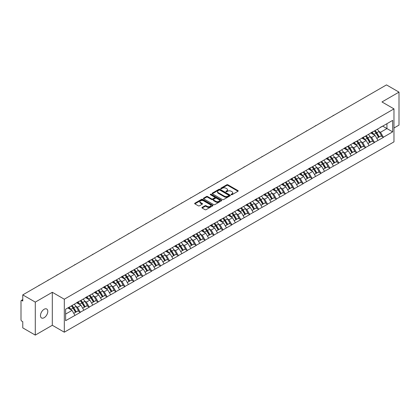 <?xml version="1.0" encoding="UTF-8"?>
<svg xmlns="http://www.w3.org/2000/svg" width="420" height="420" viewBox="0 0 420 420"><rect width="100%" height="100%" fill="white"/><g stroke="black" fill="none" stroke-linecap="round" stroke-linejoin="round"><path stroke-width="0.63" d="M231.242 194.702A0.557 0.32 0 0 0 232.029 194.702L237.988 191.263A0.793 0.457 0 0 0 238.219 190.937A0.793 0.457 0 0 0 237.988 190.617L227.892 184.79A0.793 0.457 0 0 0 226.769 184.79L220.81 188.228A0.557 0.32 0 0 0 221.597 188.68L222.369 188.239A2.536 1.465 0 0 1 225.955 188.239L226.795 188.722A2.536 1.465 0 0 1 227.54 189.756A2.536 1.465 0 0 1 226.795 190.796L226.028 191.242A0.557 0.32 0 0 0 226.81 191.693L227.582 191.247A2.536 1.465 0 0 1 231.173 191.247L232.013 191.735A2.536 1.465 0 0 1 232.754 192.77A2.536 1.465 0 0 1 232.013 193.804L231.242 194.25A0.557 0.32 0 0 0 231.242 194.702L231.242 194.25M44.137 309.272A5.171 2.987 -60 0 1 46.725 309.015A5.171 2.987 -60 0 1 47.518 313.157A5.171 2.987 -60 0 1 44.137 317.714A5.171 2.987 -60 0 1 41.554 317.971A5.171 2.987 -60 0 1 40.761 313.829A5.171 2.987 -60 0 1 44.137 309.272M202.151 207.386A0.793 0.457 0 0 0 201.915 207.711A0.793 0.457 0 0 0 202.151 208.037L204.981 209.669A0.793 0.457 0 0 0 206.105 209.669L212.72 205.853A0.793 0.457 0 0 0 212.951 205.527A0.793 0.457 0 0 0 212.72 205.202L202.624 199.374A0.793 0.457 0 0 0 201.506 199.374L194.885 203.196A0.793 0.457 0 0 0 194.654 203.516A0.793 0.457 0 0 0 194.885 203.842L198.308 205.816A0.793 0.457 0 0 0 199.432 205.816L202.262 204.183A0.793 0.457 0 0 0 202.493 203.858A0.793 0.457 0 0 0 202.262 203.537L200.566 202.555A2.121 1.223 0 0 1 199.946 201.689A2.121 1.223 0 0 1 201.254 200.555A2.121 1.223 0 0 1 203.564 200.823L210.21 204.661A2.121 1.223 0 0 1 210.835 205.527A2.121 1.223 0 0 1 209.522 206.656A2.121 1.223 0 0 1 207.212 206.393L206.105 205.753A0.793 0.457 0 0 0 204.981 205.753L202.151 207.386L202.151 208.037L204.981 206.414L204.981 205.753M52.311 292.283L35.285 302.111L22.769 294.887L386.489 84.898L399 92.122L381.974 101.955L393.971 108.88L64.307 299.213L52.311 292.283L52.311 325.269L64.307 332.199L64.307 299.213M222.422 199.6A0.793 0.457 0 0 0 223.545 199.6L230.16 195.778A0.793 0.457 0 0 0 230.396 195.458A0.793 0.457 0 0 0 230.16 195.132L220.07 189.304A0.793 0.457 0 0 0 218.946 189.304L212.326 193.127A0.793 0.457 0 0 0 212.095 193.447A0.793 0.457 0 0 0 212.326 193.772L222.422 199.6M210.614 194.822A0.557 0.32 0 0 1 211.176 194.901L211.176 194.245L221.44 200.167A0.793 0.457 0 0 1 221.676 200.492A0.793 0.457 0 0 1 221.44 200.818L214.825 204.635A0.793 0.457 0 0 1 213.701 204.635L203.606 198.807L203.606 198.161A0.793 0.457 0 0 0 203.375 198.482A0.793 0.457 0 0 0 203.606 198.807M203.606 198.161L206.441 196.523A0.793 0.457 0 0 1 207.559 196.523L211.654 198.891A0.793 0.457 0 0 0 212.777 198.891L214.657 197.804A0.793 0.457 0 0 0 214.888 197.479A0.793 0.457 0 0 0 214.657 197.159L210.394 194.696A0.557 0.32 0 0 1 211.176 194.245M64.307 332.199L393.971 141.866L393.971 108.88M71.316 305.918A5.413 3.124 -120 0 1 73.169 308.086L75.695 312.249L77.894 310.979L80.336 312.391L77.48 307.246L75.894 306.327M80.336 312.391L65.62 320.686L65.62 309.204L392.658 120.393L392.658 131.875L383.376 137.235L380.515 132.284L378.935 131.371M374.356 130.961A5.413 3.124 -120 0 1 376.21 133.124L378.735 137.293L380.935 136.022L383.376 137.235M383.376 137.429L374.462 142.38L371.606 137.429L370.02 136.516M365.442 136.106A5.413 3.124 -120 0 1 367.295 138.269L369.82 142.438L372.02 141.167L374.462 142.38M374.462 142.574L365.547 147.525L362.691 142.574L361.111 141.661M356.533 141.251A5.413 3.124 -120 0 1 358.386 143.419L360.906 147.583L363.106 146.312L365.547 147.525M365.547 147.725L356.632 152.67L353.776 147.725L352.196 146.811M347.618 146.396A5.413 3.124 -120 0 1 349.471 148.565L351.997 152.728L354.197 151.457L356.632 152.67M356.632 152.87L347.723 157.815L344.867 152.87L343.282 151.956M338.704 151.541A5.413 3.124 -120 0 1 340.557 153.709L343.082 157.873L345.282 156.608L347.723 157.815M347.723 158.015L338.809 162.96L335.953 158.015L334.367 157.101M329.794 156.686A5.413 3.124 -120 0 1 331.648 158.855L334.168 163.023L336.368 161.753L338.809 162.96M338.809 163.159L329.894 168.11L327.038 163.159L325.458 162.246M320.88 161.837A5.413 3.124 -120 0 1 322.733 164L325.258 168.168L327.458 166.898L329.894 168.11M329.894 168.304L320.985 173.255L318.129 168.304L316.544 167.391M311.966 166.982A5.413 3.124 -120 0 1 313.819 169.145L316.344 173.313L318.544 172.042L320.985 173.255M320.985 173.45L312.07 178.4L309.215 173.45L307.629 172.536M303.056 172.127A5.413 3.124 -120 0 1 304.909 174.295L307.43 178.458L309.629 177.188L312.07 178.4M312.07 178.6L303.156 183.545L300.3 178.6L298.72 177.681M294.142 177.272A5.413 3.124 -120 0 1 295.995 179.44L298.515 183.603L300.715 182.333L303.156 183.545M303.156 183.745L294.247 188.69L291.385 183.745L289.805 182.831M285.227 182.416A5.413 3.124 -120 0 1 287.081 184.585L289.606 188.748L291.806 187.478L294.247 188.69M294.247 188.89L285.332 193.835L282.476 188.89L280.891 187.976M276.313 187.561A5.413 3.124 -120 0 1 278.166 189.73L280.691 193.898L282.891 192.628L285.332 193.835M285.332 194.035L276.418 198.98L273.562 194.035L271.981 193.121M267.404 192.707A5.413 3.124 -120 0 1 269.257 194.875L271.777 199.043L273.977 197.773L276.418 198.98M276.418 199.18L267.503 204.131L264.647 199.18L263.067 198.266M258.489 197.857A5.413 3.124 -120 0 1 260.342 200.02L262.868 204.188L265.067 202.918L267.503 204.131M267.503 204.325L258.594 209.276L255.738 204.325L254.153 203.411M249.575 203.002A5.413 3.124 -120 0 1 251.428 205.17L253.953 209.333L256.153 208.063L258.594 209.276M258.594 209.47L249.679 214.421L246.823 209.47L245.238 208.556M240.665 208.147A5.413 3.124 -120 0 1 242.519 210.315L245.039 214.478L247.238 213.208L249.679 214.421M249.679 214.62L240.765 219.566L237.909 214.62L236.329 213.707M231.751 213.292A5.413 3.124 -120 0 1 233.604 215.46L236.129 219.623L238.324 218.353L240.765 219.566M240.765 219.765L231.856 224.71L229 219.765L227.414 218.852M222.836 218.437A5.413 3.124 -120 0 1 224.69 220.605L227.215 224.768L229.415 223.503L231.856 224.71M231.856 224.91L222.941 229.856L220.085 224.91L218.5 223.997M213.927 223.582A5.413 3.124 -120 0 1 215.78 225.75L218.3 229.918L220.5 228.648L222.941 229.856M222.941 230.055L214.027 235.006L211.171 230.055L209.591 229.142M205.013 228.732A5.413 3.124 -120 0 1 206.866 230.895L209.386 235.064L211.585 233.793L214.027 235.006M214.027 235.2L205.118 240.151L202.256 235.2L200.676 234.287M196.098 233.877A5.413 3.124 -120 0 1 197.951 236.04L200.477 240.209L202.676 238.938L205.118 240.151M205.118 240.345L196.203 245.296L193.347 240.345L191.762 239.431M187.184 239.022A5.413 3.124 -120 0 1 189.037 241.19L191.562 245.353L193.762 244.083L196.203 245.296M196.203 245.495L187.288 250.441L184.433 245.495L182.852 244.582M178.274 244.167A5.413 3.124 -120 0 1 180.128 246.335L182.648 250.499L184.847 249.228L187.288 250.441M187.288 250.64L178.374 255.586L175.518 250.64L173.938 249.727M169.36 249.312A5.413 3.124 -120 0 1 171.213 251.48L173.738 255.644L175.938 254.378L178.374 255.586M178.374 255.785L169.465 260.731L166.609 255.785L165.023 254.872M160.445 254.457A5.413 3.124 -120 0 1 162.298 256.625L164.824 260.794L167.024 259.523L169.465 260.731M169.465 260.93L160.55 265.881L157.694 260.93L156.109 260.017M151.536 259.607A5.413 3.124 -120 0 1 153.389 261.77L155.909 265.939L158.109 264.668L160.55 265.881M160.55 266.075L151.636 271.026L148.78 266.075L147.2 265.162M142.622 264.752A5.413 3.124 -120 0 1 144.475 266.915L146.995 271.084L149.195 269.813L151.636 271.026M151.636 271.22L142.727 276.171L139.865 271.22L138.285 270.307M133.707 269.897A5.413 3.124 -120 0 1 135.56 272.066L138.085 276.229L140.285 274.958L142.727 276.171M142.727 276.37L133.812 281.316L130.956 276.37L129.37 275.457M124.793 275.042A5.413 3.124 -120 0 1 126.646 277.211L129.171 281.374L131.371 280.103L133.812 281.316M133.812 281.516L124.898 286.461L122.042 281.516L120.461 280.602M115.883 280.187A5.413 3.124 -120 0 1 117.737 282.356L120.257 286.519L122.456 285.254L124.898 286.461M124.898 286.661L115.988 291.606L113.127 286.661L111.547 285.747M106.969 285.332A5.413 3.124 -120 0 1 108.822 287.5L111.347 291.669L113.547 290.399L115.988 291.606M115.988 291.806L107.074 296.756L104.218 291.806L102.632 290.892M98.054 290.483A5.413 3.124 -120 0 1 99.908 292.645L102.433 296.814L104.633 295.544L107.074 296.756M107.074 296.951L98.159 301.901L95.303 296.951L93.723 296.037M89.145 295.627A5.413 3.124 -120 0 1 90.998 297.791L93.518 301.959L95.718 300.689L98.159 301.901M98.159 302.096L89.245 307.046L86.389 302.096L84.808 301.182M80.231 300.772A5.413 3.124 -120 0 1 82.084 302.941L84.609 307.104L86.809 305.834L89.245 307.046M89.245 307.246L80.336 312.191M77.306 302.264L80.336 300.709M77.48 307.246L80.96 305.23L76.561 302.689M83.822 310.181L80.96 305.23M86.221 297.119L89.245 295.565M86.389 302.096L89.875 300.085L85.475 297.544M92.731 305.036L89.875 300.085M95.13 291.968L98.159 290.419M95.303 296.951L98.789 294.94L94.39 292.399M101.645 299.885L98.789 294.94M104.045 286.823L107.074 285.274M104.218 291.806L107.704 289.795L103.304 287.254M110.56 294.74L107.704 289.795M112.959 281.678L115.988 280.13M113.127 286.661L116.613 284.65L112.214 282.109M119.469 289.595L116.613 284.65M121.868 276.533L124.898 274.985M122.042 281.516L125.528 279.5L121.128 276.964M128.383 284.45L125.528 279.5M130.783 271.388L133.812 269.834M130.956 276.37L134.442 274.355L130.042 271.814M137.298 279.305L134.442 274.355M139.697 266.243L142.727 264.689M139.865 271.22L143.351 269.209L138.952 266.668M146.207 274.16L143.351 269.209M148.612 261.093L151.636 259.544M148.78 266.075L152.266 264.065L147.866 261.524M155.122 269.01L152.266 264.065M157.521 255.948L160.55 254.399M157.694 260.93L161.18 258.92L156.781 256.378M164.036 263.865L161.18 258.92M166.435 250.803L169.465 249.254M166.609 255.785L170.09 253.775L165.69 251.234M172.951 258.72L170.09 253.775M175.35 245.658L178.374 244.109M175.518 250.64L179.004 248.624L174.605 246.089M181.86 253.575L179.004 248.624M184.259 240.513L187.288 238.964M184.433 245.495L187.918 243.479L183.519 240.944M190.775 248.43L187.918 243.479M193.174 235.368L196.203 233.814M193.347 240.345L196.833 238.334L192.434 235.793M199.689 243.285L196.833 238.334M202.088 230.223L205.118 228.669M202.256 235.2L205.742 233.189L201.343 230.648M208.598 238.135L205.742 233.189M210.998 225.073L214.027 223.524M211.171 230.055L214.657 228.044L210.257 225.503M217.513 232.99L214.657 228.044M219.912 219.928L222.941 218.379M220.085 224.91L223.571 222.899L219.172 220.358M226.427 227.845L223.571 222.899M228.827 214.783L231.856 213.234M229 219.765L232.481 217.754L228.081 215.213M235.337 222.7L232.481 217.754M237.741 209.638L240.765 208.089M237.909 214.62L241.395 212.604L236.996 210.068M244.251 217.555L241.395 212.604M246.65 204.493L249.679 202.939M246.823 209.47L250.309 207.459L245.91 204.918M253.166 212.41L250.309 207.459M255.565 199.348L258.594 197.794M255.738 204.325L259.219 202.314L254.819 199.773M262.08 207.265L259.219 202.314M264.479 194.197L267.503 192.649M264.647 199.18L268.133 197.169L263.734 194.628M270.989 202.115L268.133 197.169M273.389 189.053L276.418 187.504M273.562 194.035L277.048 192.024L272.648 189.483M279.904 196.97L277.048 192.024M282.303 183.908L285.332 182.359M282.476 188.89L285.962 186.879L281.563 184.338M288.818 191.825L285.962 186.879M291.218 178.763L294.247 177.214M291.385 183.745L294.871 181.729L290.472 179.193M297.728 186.679L294.871 181.729M300.127 173.618L303.156 172.064M300.3 178.6L303.786 176.584L299.387 174.043M306.642 181.534L303.786 176.584M309.041 168.472L312.07 166.918M309.215 173.45L312.701 171.439L308.301 168.898M315.556 176.39L312.701 171.439M317.956 163.322L320.985 161.774M318.129 168.304L321.61 166.294L317.21 163.753M324.471 171.239L321.61 166.294M326.87 158.177L329.894 156.629M327.038 163.159L330.524 161.149L326.125 158.608M333.38 166.094L330.524 161.149M335.78 153.032L338.809 151.484M335.953 158.015L339.439 156.004L335.039 153.463M342.295 160.949L339.439 156.004M344.694 147.887L347.723 146.339M344.867 152.87L348.348 150.853L343.949 148.318M351.209 155.804L348.348 150.853M353.608 142.742L356.632 141.188M353.776 147.725L357.262 145.709L352.863 143.167M360.119 150.659L357.262 145.709M362.518 137.597L365.547 136.043M362.691 142.574L366.177 140.564L361.778 138.023M369.033 145.514L366.177 140.564M371.432 132.447L374.462 130.898M371.606 137.429L375.092 135.418L370.692 132.877M377.947 140.364L375.092 135.418M380.347 127.302L383.376 125.753M380.515 132.284L386.946 128.573L386.946 123.69L392.658 120.393M382.715 126.131L392.658 131.875M393.971 128.011L399 125.113L399 92.122M35.285 302.111L35.285 335.102L22.769 327.878L22.769 321.709L21.856 321.179A1.213 0.698 -120 0 1 21 319.694L21 301.024A1.213 0.698 -120 0 1 21.252 300.468A1.213 0.698 -120 0 1 21.856 300.531L22.769 301.056L22.769 294.887M35.285 335.102L52.311 325.269M65.62 314.087L72.051 310.375L67.82 307.933M74.907 315.326L72.051 310.375M376.084 133.224L376.367 133.387M367.175 138.369L367.453 138.532M358.26 143.514L358.544 143.677M349.346 148.659L349.629 148.822M340.431 153.804L340.715 153.967M331.522 158.954L331.805 159.117M322.607 164.099L322.891 164.262M313.693 169.244L313.976 169.407M304.784 174.389L305.067 174.552M295.869 179.534L296.153 179.697M286.955 184.679L287.238 184.842M278.045 189.824L278.324 189.992M269.131 194.975L269.414 195.137M260.216 200.12L260.5 200.282M251.302 205.265L251.585 205.427M242.393 210.41L242.676 210.572M233.478 215.554L233.762 215.717M224.564 220.7L224.847 220.868M215.654 225.85L215.938 226.013M206.74 230.995L207.023 231.158M197.825 236.14L198.109 236.303M188.916 241.285L189.194 241.447M180.002 246.43L180.285 246.593M171.087 251.575L171.371 251.743M162.172 256.725L162.456 256.888M153.263 261.87L153.547 262.033M144.349 267.015L144.632 267.178M135.434 272.16L135.718 272.323M126.525 277.305L126.808 277.468M117.611 282.45L117.894 282.613M108.696 287.6L108.98 287.763M99.787 292.745L100.065 292.908M90.872 297.89L91.156 298.053M81.958 303.035L82.241 303.198M73.043 308.18L73.327 308.343M231.462 194.78L232.013 194.465A2.536 1.465 0 0 0 232.754 193.431L232.754 192.77M227.54 189.756L227.54 190.417A2.536 1.465 0 0 1 226.795 191.452L226.249 191.772M237.988 190.617L237.988 191.263L227.892 185.446A0.793 0.457 0 0 0 226.769 185.446L221.03 188.759M230.15 195.788L220.07 189.966A0.793 0.457 0 0 0 218.946 189.966L212.336 193.778L212.326 193.127M228.758 195.683A0.557 0.32 0 0 0 228.758 195.232L219.902 190.113A0.557 0.32 0 0 0 219.114 190.113L218.3 190.585A2.536 1.465 0 0 0 217.56 191.62A2.536 1.465 0 0 0 218.3 192.654L224.359 196.151A2.536 1.465 0 0 0 227.945 196.151L228.758 195.683L228.758 196.345A0.557 0.32 0 0 0 228.921 196.114L228.921 195.458M217.56 191.62L217.56 192.281A2.536 1.465 0 0 0 218.3 193.316L218.3 192.654M228.758 196.345L227.945 196.812A2.536 1.465 0 0 1 224.359 196.812L218.3 193.316M203.616 198.812L206.441 197.185L206.441 196.523M214.888 197.479L214.888 198.14A0.793 0.457 0 0 1 214.657 198.466L212.777 199.547A0.793 0.457 0 0 1 211.654 199.547L207.559 197.185A0.793 0.457 0 0 0 206.441 197.185M211.176 194.901L221.429 200.823M215.901 201.343A2.121 1.223 0 0 0 218.216 201.605A2.121 1.223 0 0 0 219.524 200.477A2.121 1.223 0 0 0 218.904 199.61L216.562 198.256A0.793 0.457 0 0 0 215.439 198.256L213.559 199.343A0.793 0.457 0 0 0 213.328 199.668A0.793 0.457 0 0 0 213.559 199.988L215.901 201.343L215.901 201.999A2.121 1.223 0 0 0 218.216 202.267A2.121 1.223 0 0 0 219.524 201.133L219.524 200.477M213.328 199.668L213.328 200.324A0.793 0.457 0 0 0 213.559 200.65L213.559 199.988M215.901 201.999L213.559 200.65M210.835 205.527L210.835 206.189A2.121 1.223 0 0 1 209.522 207.317A2.121 1.223 0 0 1 207.212 207.049L206.105 206.414A0.793 0.457 0 0 0 204.981 206.414M199.946 201.689L199.946 202.351A2.121 1.223 0 0 0 200.566 203.217L200.566 202.555M202.251 204.188L200.566 203.217M212.709 205.858L202.624 200.035A0.793 0.457 0 0 0 201.506 200.035L194.896 203.847M342.888 110.072A1.859 1.071 0 0 0 341.696 110.759M377.26 129.286A6.625 3.827 60 0 1 378.992 131.47L376.793 132.736A6.625 3.827 -120 0 0 375.06 130.557M376.793 132.736L379.318 136.904L381.518 135.634L378.992 131.47M378.735 137.293L379.318 136.904M380.935 136.022L381.518 135.634M371.269 132.542A5.413 3.124 60 0 1 372.76 134.075M372.115 132.253A6.625 3.827 60 0 1 373.853 134.437L374.099 134.846M376.814 138.401L378.572 137.335L376.052 133.166A6.625 3.827 -120 0 0 374.315 130.982M378.572 137.335L376.787 138.364M333.979 115.217A1.859 1.071 0 0 0 332.787 115.904M368.345 134.431A6.625 3.827 60 0 1 370.083 136.616L367.883 137.886A6.625 3.827 -120 0 0 366.145 135.702M367.883 137.886L370.403 142.049L372.603 140.779L370.083 136.616M369.82 142.438L370.403 142.049M372.02 141.167L372.603 140.779M362.355 137.692A5.413 3.124 60 0 1 363.851 139.22M363.2 137.398A6.625 3.827 60 0 1 364.938 139.582L365.19 139.991M367.899 143.546L369.663 142.48L367.138 138.311A6.625 3.827 -120 0 0 365.4 136.127M369.663 142.48L367.878 143.509M325.064 120.362A1.859 1.071 0 0 0 323.873 121.049M359.431 139.577A6.625 3.827 60 0 1 361.169 141.761L358.969 143.031A6.625 3.827 -120 0 0 357.231 140.847M358.969 143.031L361.494 147.194L363.689 145.924L361.169 141.761M360.906 147.583L361.494 147.194M363.106 146.312L363.689 145.924M353.446 142.837A5.413 3.124 60 0 1 354.937 144.365M354.291 142.543A6.625 3.827 60 0 1 356.024 144.727L356.276 145.142M358.985 148.691L360.749 147.625L358.223 143.456A6.625 3.827 -120 0 0 356.491 141.278M360.749 147.625L358.964 148.654M316.15 125.507A1.859 1.071 0 0 0 314.958 126.194M350.516 144.722A6.625 3.827 60 0 1 352.254 146.905L350.054 148.176A6.625 3.827 -120 0 0 348.317 145.992M350.054 148.176L352.58 152.339L354.779 151.069L352.254 146.905M351.997 152.728L352.58 152.339M354.197 151.457L354.779 151.069M344.531 147.982A5.413 3.124 60 0 1 346.022 149.515M345.377 147.693A6.625 3.827 60 0 1 347.114 149.872L347.361 150.286M350.075 153.841L351.834 152.77L349.314 148.607A6.625 3.827 -120 0 0 347.576 146.422M351.834 152.77L350.049 153.799M307.235 130.657A1.859 1.071 0 0 0 306.049 131.339M341.607 149.867A6.625 3.827 60 0 1 343.34 152.05L341.145 153.321A6.625 3.827 -120 0 0 339.407 151.137M341.145 153.321L343.665 157.49L345.865 156.219L343.34 152.05M343.082 157.873L343.665 157.49M345.282 156.608L345.865 156.219M335.617 153.127A5.413 3.124 60 0 1 337.113 154.66M336.462 152.838A6.625 3.827 60 0 1 338.2 155.022L338.447 155.431M341.161 158.986L342.925 157.915L340.399 153.752A6.625 3.827 -120 0 0 338.662 151.567M342.925 157.915L341.14 158.949M298.326 135.802A1.859 1.071 0 0 0 297.134 136.49M332.693 155.012A6.625 3.827 60 0 1 334.43 157.196L332.231 158.466A6.625 3.827 -120 0 0 330.493 156.282M332.231 158.466L334.75 162.635L336.95 161.364L334.43 157.196M334.168 163.023L334.75 162.635M336.368 161.753L336.95 161.364M326.707 158.272A5.413 3.124 60 0 1 328.199 159.805M327.553 157.983A6.625 3.827 60 0 1 329.285 160.167L329.537 160.577M332.246 164.131L334.01 163.06L331.485 158.897A6.625 3.827 -120 0 0 329.752 156.713M334.01 163.06L332.225 164.094M289.411 140.947A1.859 1.071 0 0 0 288.22 141.635M323.778 160.162A6.625 3.827 60 0 1 325.516 162.341L323.316 163.611A6.625 3.827 -120 0 0 321.578 161.427M323.316 163.611L325.841 167.779L328.041 166.509L325.516 162.341M325.258 168.168L325.841 167.779M327.458 166.898L328.041 166.509M317.793 163.417A5.413 3.124 60 0 1 319.284 164.95M318.638 163.128A6.625 3.827 60 0 1 320.376 165.312L320.623 165.722M323.332 169.276L325.096 168.21L322.576 164.041A6.625 3.827 -120 0 0 320.838 161.858M325.096 168.21L323.311 169.239M280.497 146.092A1.859 1.071 0 0 0 279.31 146.779M314.869 165.307A6.625 3.827 60 0 1 316.601 167.491L314.401 168.761A6.625 3.827 -120 0 0 312.669 166.577M314.401 168.761L316.927 172.924L319.127 171.654L316.601 167.491M316.344 173.313L316.927 172.924M318.544 172.042L319.127 171.654M308.879 168.567A5.413 3.124 60 0 1 310.375 170.095M309.724 168.273A6.625 3.827 60 0 1 311.462 170.457L311.708 170.867M314.423 174.421L316.187 173.355L313.661 169.186A6.625 3.827 -120 0 0 311.923 167.003M316.187 173.355L314.401 174.384M271.588 151.237A1.859 1.071 0 0 0 270.396 151.924M305.954 170.452A6.625 3.827 60 0 1 307.692 172.636L305.492 173.906A6.625 3.827 -120 0 0 303.755 171.722M305.492 173.906L308.012 178.07L310.212 176.799L307.692 172.636M307.43 178.458L308.012 178.07M309.629 177.188L310.212 176.799M299.964 173.712A5.413 3.124 60 0 1 301.46 175.24M300.815 173.418A6.625 3.827 60 0 1 302.547 175.602L302.799 176.017M305.508 179.566L307.272 178.5L304.747 174.332A6.625 3.827 -120 0 0 303.009 172.148M307.272 178.5L305.487 179.529M262.673 156.382A1.859 1.071 0 0 0 261.482 157.07M297.04 175.597A6.625 3.827 60 0 1 298.778 177.781L296.578 179.051A6.625 3.827 -120 0 0 294.84 176.867M296.578 179.051L299.103 183.215L301.303 181.944L298.778 177.781M298.515 183.603L299.103 183.215M300.715 182.333L301.303 181.944M291.055 178.857A5.413 3.124 60 0 1 292.546 180.39M291.9 178.568A6.625 3.827 60 0 1 293.638 180.747L293.885 181.162M296.594 184.716L298.358 183.645L295.838 179.482A6.625 3.827 -120 0 0 294.1 177.298M298.358 183.645L296.572 184.674M253.759 161.527A1.859 1.071 0 0 0 252.567 162.215M288.131 180.742A6.625 3.827 60 0 1 289.863 182.926L287.663 184.196A6.625 3.827 -120 0 0 285.931 182.012M287.663 184.196L290.189 188.365L292.388 187.094L289.863 182.926M289.606 188.748L290.189 188.365M291.806 187.478L292.388 187.094M282.14 184.002A5.413 3.124 60 0 1 283.631 185.535M282.986 183.713A6.625 3.827 60 0 1 284.723 185.897L284.97 186.307M287.684 189.861L289.443 188.79L286.923 184.627A6.625 3.827 -120 0 0 285.185 182.443M289.443 188.79L287.658 189.819M244.85 166.677A1.859 1.071 0 0 0 243.658 167.365M279.216 185.887A6.625 3.827 60 0 1 280.954 188.071L278.754 189.341A6.625 3.827 -120 0 0 277.016 187.157M278.754 189.341L281.274 193.51L283.474 192.239L280.954 188.071M280.691 193.898L281.274 193.51M282.891 192.628L283.474 192.239M273.226 189.147A5.413 3.124 60 0 1 274.722 190.68M274.071 188.858A6.625 3.827 60 0 1 275.809 191.042L276.061 191.452M278.77 195.006L280.534 193.935L278.008 189.772A6.625 3.827 -120 0 0 276.271 187.588M280.534 193.935L278.749 194.969M235.935 171.822A1.859 1.071 0 0 0 234.743 172.51M270.302 191.037A6.625 3.827 60 0 1 272.039 193.216L269.84 194.486A6.625 3.827 -120 0 0 268.102 192.302M269.84 194.486L272.36 198.655L274.559 197.384L272.039 193.216M271.777 199.043L272.36 198.655M273.977 197.773L274.559 197.384M264.317 194.292A5.413 3.124 60 0 1 265.808 195.825M265.162 194.003A6.625 3.827 60 0 1 266.894 196.187L267.146 196.597M269.855 200.151L271.619 199.085L269.094 194.917A6.625 3.827 -120 0 0 267.361 192.733M271.619 199.085L269.834 200.114M227.021 176.967A1.859 1.071 0 0 0 225.829 177.655M261.387 196.182A6.625 3.827 60 0 1 263.125 198.366L260.925 199.631A6.625 3.827 -120 0 0 259.187 197.453M260.925 199.631L263.45 203.8L265.65 202.529L263.125 198.366M262.868 204.188L263.45 203.8M265.067 202.918L265.65 202.529M255.402 199.437A5.413 3.124 60 0 1 256.893 200.97M256.247 199.148A6.625 3.827 60 0 1 257.985 201.332L258.232 201.742M260.941 205.296L262.705 204.23L260.185 200.062A6.625 3.827 -120 0 0 258.447 197.878M262.705 204.23L260.92 205.259M218.106 182.112A1.859 1.071 0 0 0 216.919 182.8M252.478 201.327A6.625 3.827 60 0 1 254.21 203.511L252.011 204.782A6.625 3.827 -120 0 0 250.278 202.597M252.011 204.782L254.536 208.945L256.736 207.674L254.21 203.511M253.953 209.333L254.536 208.945M256.153 208.063L256.736 207.674M246.488 204.587A5.413 3.124 60 0 1 247.984 206.115M247.333 204.293A6.625 3.827 60 0 1 249.071 206.477L249.317 206.887M252.032 210.441L253.796 209.375L251.27 205.207A6.625 3.827 -120 0 0 249.533 203.023M253.796 209.375L252.011 210.404M209.197 187.257A1.859 1.071 0 0 0 208.005 187.945M243.563 206.472A6.625 3.827 60 0 1 245.301 208.656L243.101 209.927A6.625 3.827 -120 0 0 241.364 207.743M243.101 209.927L245.621 214.09L247.821 212.819L245.301 208.656M245.039 214.478L245.621 214.09M247.238 213.208L247.821 212.819M237.578 209.732A5.413 3.124 60 0 1 239.069 211.265M238.423 209.438A6.625 3.827 60 0 1 240.156 211.622L240.408 212.037M243.117 215.591L244.881 214.52L242.356 210.352A6.625 3.827 -120 0 0 240.623 208.173M244.881 214.52L243.096 215.549M200.282 192.402A1.859 1.071 0 0 0 199.091 193.09M234.649 211.617A6.625 3.827 60 0 1 236.387 213.801L234.187 215.072A6.625 3.827 -120 0 0 232.449 212.888M234.187 215.072L236.712 219.235L238.912 217.97L236.387 213.801M236.129 219.623L236.712 219.235M238.324 218.353L238.912 217.97M228.664 214.877A5.413 3.124 60 0 1 230.155 216.41M229.509 214.589A6.625 3.827 60 0 1 231.247 216.773L231.494 217.182M234.203 220.736L235.966 219.665L233.447 215.502A6.625 3.827 -120 0 0 231.709 213.318M235.966 219.665L234.181 220.694M191.368 197.552A1.859 1.071 0 0 0 190.181 198.24M225.74 216.762A6.625 3.827 60 0 1 227.472 218.946L225.272 220.216A6.625 3.827 -120 0 0 223.54 218.033M225.272 220.216L227.797 224.385L229.997 223.115L227.472 218.946M227.215 224.768L227.797 224.385M229.415 223.503L229.997 223.115M219.749 220.022A5.413 3.124 60 0 1 221.246 221.555M220.595 219.734A6.625 3.827 60 0 1 222.332 221.917L222.579 222.327M225.293 225.881L227.052 224.81L224.532 220.647A6.625 3.827 -120 0 0 222.794 218.463M227.052 224.81L225.267 225.845M182.459 202.697A1.859 1.071 0 0 0 181.267 203.385M216.825 221.907A6.625 3.827 60 0 1 218.563 224.091L216.363 225.362A6.625 3.827 -120 0 0 214.625 223.178M216.363 225.362L218.883 229.53L221.083 228.26L218.563 224.091M218.3 229.918L218.883 229.53M220.5 228.648L221.083 228.26M210.835 225.167A5.413 3.124 60 0 1 212.331 226.7M211.68 224.879A6.625 3.827 60 0 1 213.418 227.062L213.67 227.472M216.379 231.026L218.143 229.955L215.618 225.792A6.625 3.827 -120 0 0 213.88 223.608M218.143 229.955L216.358 230.99M173.544 207.842A1.859 1.071 0 0 0 172.352 208.53M207.911 227.057A6.625 3.827 60 0 1 209.648 229.241L207.448 230.507A6.625 3.827 -120 0 0 205.711 228.328M207.448 230.507L209.974 234.675L212.173 233.405L209.648 229.241M209.386 235.064L209.974 234.675M211.585 233.793L212.173 233.405M201.925 230.312A5.413 3.124 60 0 1 203.416 231.845M202.771 230.024A6.625 3.827 60 0 1 204.509 232.208L204.755 232.617M207.464 236.171L209.228 235.106L206.708 230.937A6.625 3.827 -120 0 0 204.971 228.753M209.228 235.106L207.443 236.135M164.63 212.987A1.859 1.071 0 0 0 163.438 213.675M199.001 232.202A6.625 3.827 60 0 1 200.734 234.386L198.534 235.657A6.625 3.827 -120 0 0 196.802 233.473M198.534 235.657L201.059 239.82L203.259 238.549L200.734 234.386M200.477 240.209L201.059 239.82M202.676 238.938L203.259 238.549M193.011 235.463A5.413 3.124 60 0 1 194.502 236.99M193.856 235.168A6.625 3.827 60 0 1 195.594 237.353L195.841 237.762M198.555 241.316L200.314 240.251L197.794 236.082A6.625 3.827 -120 0 0 196.056 233.898M200.314 240.251L198.529 241.28M155.72 218.132A1.859 1.071 0 0 0 154.528 218.82M190.087 237.347A6.625 3.827 60 0 1 191.825 239.531L189.625 240.802A6.625 3.827 -120 0 0 187.887 238.618M189.625 240.802L192.145 244.965L194.345 243.695L191.825 239.531M191.562 245.353L192.145 244.965M193.762 244.083L194.345 243.695M184.097 240.608A5.413 3.124 60 0 1 185.593 242.135M184.942 240.314A6.625 3.827 60 0 1 186.679 242.498L186.931 242.912M189.641 246.466L191.405 245.396L188.879 241.227A6.625 3.827 -120 0 0 187.142 239.048M191.405 245.396L189.62 246.424M146.806 223.277A1.859 1.071 0 0 0 145.614 223.965M181.172 242.492A6.625 3.827 60 0 1 182.91 244.676L180.71 245.947A6.625 3.827 -120 0 0 178.972 243.763M180.71 245.947L183.23 250.11L185.43 248.845L182.91 244.676M182.648 250.499L183.23 250.11M184.847 249.228L185.43 248.845M175.187 245.753A5.413 3.124 60 0 1 176.678 247.286M176.033 245.464A6.625 3.827 60 0 1 177.765 247.648L178.017 248.057M180.726 251.612L182.49 250.541L179.965 246.377A6.625 3.827 -120 0 0 178.232 244.193M182.49 250.541L180.705 251.57M137.891 228.428A1.859 1.071 0 0 0 136.7 229.115M172.258 247.637A6.625 3.827 60 0 1 173.996 249.821L171.796 251.092A6.625 3.827 -120 0 0 170.058 248.908M171.796 251.092L174.321 255.26L176.521 253.99L173.996 249.821M173.738 255.644L174.321 255.26M175.938 254.378L176.521 253.99M166.273 250.898A5.413 3.124 60 0 1 167.764 252.43M167.118 250.609A6.625 3.827 60 0 1 168.856 252.793L169.103 253.202M171.811 256.757L173.576 255.685L171.055 251.522A6.625 3.827 -120 0 0 169.318 249.338M173.576 255.685L171.791 256.72M128.977 233.572A1.859 1.071 0 0 0 127.79 234.26M163.349 252.782A6.625 3.827 60 0 1 165.081 254.966L162.881 256.237A6.625 3.827 -120 0 0 161.149 254.053M162.881 256.237L165.406 260.405L167.606 259.135L165.081 254.966M164.824 260.794L165.406 260.405M167.024 259.523L167.606 259.135M157.358 256.043A5.413 3.124 60 0 1 158.855 257.576M158.203 255.754A6.625 3.827 60 0 1 159.941 257.938L160.188 258.347M162.902 261.901L164.666 260.831L162.141 256.667A6.625 3.827 -120 0 0 160.403 254.483M164.666 260.831L162.881 261.865M120.067 238.718A1.859 1.071 0 0 0 118.876 239.405M154.434 257.933A6.625 3.827 60 0 1 156.172 260.116L153.972 261.382A6.625 3.827 -120 0 0 152.234 259.203M153.972 261.382L156.492 265.55L158.692 264.28L156.172 260.116M155.909 265.939L156.492 265.55M158.109 264.668L158.692 264.28M148.444 261.188A5.413 3.124 60 0 1 149.94 262.721M149.294 260.899A6.625 3.827 60 0 1 151.027 263.083L151.279 263.492M153.988 267.047L155.752 265.981L153.227 261.812A6.625 3.827 -120 0 0 151.494 259.628M155.752 265.981L153.967 267.01M111.153 243.863A1.859 1.071 0 0 0 109.961 244.55M145.52 263.078A6.625 3.827 60 0 1 147.257 265.262L145.058 266.532A6.625 3.827 -120 0 0 143.32 264.348M145.058 266.532L147.583 270.695L149.782 269.425L147.257 265.262M146.995 271.084L147.583 270.695M149.195 269.813L149.782 269.425M139.534 266.338A5.413 3.124 60 0 1 141.026 267.865M140.38 266.044A6.625 3.827 60 0 1 142.118 268.228L142.364 268.637M145.073 272.192L146.837 271.126L144.317 266.957A6.625 3.827 -120 0 0 142.579 264.773M146.837 271.126L145.052 272.155M102.239 249.008A1.859 1.071 0 0 0 101.047 249.695M136.61 268.223A6.625 3.827 60 0 1 138.343 270.406L136.143 271.677A6.625 3.827 -120 0 0 134.41 269.493M136.143 271.677L138.668 275.84L140.868 274.57L138.343 270.406M138.085 276.229L138.668 275.84M140.285 274.958L140.868 274.57M130.62 271.483A5.413 3.124 60 0 1 132.116 273.01M131.465 271.189A6.625 3.827 60 0 1 133.203 273.373L133.45 273.788M136.164 277.337L137.923 276.271L135.403 272.102A6.625 3.827 -120 0 0 133.665 269.923M137.923 276.271L136.138 277.3M93.329 254.153A1.859 1.071 0 0 0 92.138 254.84M127.696 273.368A6.625 3.827 60 0 1 129.434 275.552L127.234 276.822A6.625 3.827 -120 0 0 125.496 274.638M127.234 276.822L129.754 280.985L131.954 279.715L129.434 275.552M129.171 281.374L129.754 280.985M131.371 280.103L131.954 279.715M121.706 276.628A5.413 3.124 60 0 1 123.202 278.161M122.551 276.339A6.625 3.827 60 0 1 124.289 278.518L124.541 278.933M127.249 282.487L129.014 281.416L126.488 277.252A6.625 3.827 -120 0 0 124.751 275.069M129.014 281.416L127.229 282.445M84.415 259.303A1.859 1.071 0 0 0 83.223 259.985M118.781 278.512A6.625 3.827 60 0 1 120.519 280.697L118.319 281.967A6.625 3.827 -120 0 0 116.582 279.783M118.319 281.967L120.845 286.135L123.044 284.865L120.519 280.697M120.257 286.519L120.845 286.135M122.456 285.254L123.044 284.865M112.796 281.773A5.413 3.124 60 0 1 114.287 283.306M113.642 281.484A6.625 3.827 60 0 1 115.374 283.668L115.626 284.078M118.335 287.632L120.099 286.561L117.574 282.397A6.625 3.827 -120 0 0 115.841 280.214M120.099 286.561L118.314 287.595M75.5 264.448A1.859 1.071 0 0 0 74.308 265.135M109.872 283.657A6.625 3.827 60 0 1 111.605 285.842L109.405 287.112A6.625 3.827 -120 0 0 107.672 284.928M109.405 287.112L111.93 291.281L114.13 290.01L111.605 285.842M111.347 291.669L111.93 291.281M113.547 290.399L114.13 290.01M103.882 286.918A5.413 3.124 60 0 1 105.373 288.451M104.727 286.629A6.625 3.827 60 0 1 106.465 288.813L106.712 289.223M109.426 292.777L111.184 291.706L108.665 287.543A6.625 3.827 -120 0 0 106.927 285.358M111.184 291.706L109.4 292.74M66.591 269.593A1.859 1.071 0 0 0 65.399 270.281M100.958 288.808A6.625 3.827 60 0 1 102.695 290.987L100.495 292.257A6.625 3.827 -120 0 0 98.758 290.073M100.495 292.257L103.016 296.425L105.215 295.155L102.695 290.987M102.433 296.814L103.016 296.425M104.633 295.544L105.215 295.155M94.967 292.063A5.413 3.124 60 0 1 96.464 293.596M95.812 291.774A6.625 3.827 60 0 1 97.55 293.958L97.797 294.368M100.511 297.922L102.275 296.856L99.75 292.688A6.625 3.827 -120 0 0 98.012 290.504M102.275 296.856L100.49 297.885M57.677 274.738A1.859 1.071 0 0 0 56.485 275.425M92.043 293.953A6.625 3.827 60 0 1 93.781 296.137L91.581 297.407A6.625 3.827 -120 0 0 89.843 295.223M91.581 297.407L94.101 301.57L96.301 300.3L93.781 296.137M93.518 301.959L94.101 301.57M95.718 300.689L96.301 300.3M86.058 297.213A5.413 3.124 60 0 1 87.549 298.741M86.903 296.919A6.625 3.827 60 0 1 88.636 299.103L88.888 299.512M91.597 303.067L93.361 302.001L90.836 297.832A6.625 3.827 -120 0 0 89.103 295.649M93.361 302.001L91.576 303.03M48.762 279.883A1.859 1.071 0 0 0 47.57 280.57M83.129 299.098A6.625 3.827 60 0 1 84.866 301.282L82.667 302.552A6.625 3.827 -120 0 0 80.929 300.368M82.667 302.552L85.192 306.716L87.392 305.445L84.866 301.282M84.609 307.104L85.192 306.716M86.809 305.834L87.392 305.445M77.144 302.358A5.413 3.124 60 0 1 78.635 303.886M77.989 302.064A6.625 3.827 60 0 1 79.727 304.248L79.973 304.663M82.682 308.212L84.446 307.146L81.926 302.978A6.625 3.827 -120 0 0 80.189 300.794M84.446 307.146L82.661 308.175M39.848 285.028A1.859 1.071 0 0 0 38.661 285.716M74.219 304.243A6.625 3.827 60 0 1 75.952 306.427L73.752 307.697A6.625 3.827 -120 0 0 72.02 305.513M73.752 307.697L76.277 311.861L78.477 310.59L75.952 306.427M75.695 312.249L76.277 311.861M77.894 310.979L78.477 310.59M68.376 307.619A5.413 3.124 60 0 1 69.725 309.036M69.074 307.214A6.625 3.827 60 0 1 70.812 309.393L71.059 309.808M73.773 313.362L75.537 312.291L73.012 308.128A6.625 3.827 -120 0 0 71.274 305.944M75.537 312.291L73.752 313.32M22.769 300.001L21.856 300.531M232.013 194.465L232.013 193.804M226.028 191.693L226.028 191.242M226.795 191.452L226.795 190.796M220.81 188.68L220.81 188.228M226.769 185.446L226.769 184.79M227.892 185.446L227.892 184.79M218.946 189.966L218.946 189.304M220.07 189.966L220.07 189.304M230.16 195.778L230.16 195.132M224.359 196.812L224.359 196.151M227.945 196.812L227.945 196.151M207.559 197.185L207.559 196.523M211.654 199.547L211.654 198.891M212.777 199.547L212.777 198.891M214.657 198.466L214.657 197.804M221.44 200.818L221.44 200.167M206.105 206.414L206.105 205.753M207.212 207.049L207.212 206.393M202.262 204.183L202.262 203.537M194.885 203.842L194.885 203.196M201.506 200.035L201.506 199.374M202.624 200.035L202.624 199.374M212.72 205.853L212.72 205.202M376.052 133.166L373.853 134.437M367.138 138.311L364.938 139.582M358.223 143.456L356.024 144.727M349.314 148.607L347.114 149.872M340.399 153.752L338.2 155.022M331.485 158.897L329.285 160.167M322.576 164.041L320.376 165.312M313.661 169.186L311.462 170.457M304.747 174.332L302.547 175.602M295.838 179.482L293.638 180.747M286.923 184.627L284.723 185.897M278.008 189.772L275.809 191.042M269.094 194.917L266.894 196.187M260.185 200.062L257.985 201.332M251.27 205.207L249.071 206.477M242.356 210.352L240.156 211.622M233.447 215.502L231.247 216.773M224.532 220.647L222.332 221.917M215.618 225.792L213.418 227.062M206.708 230.937L204.509 232.208M197.794 236.082L195.594 237.353M188.879 241.227L186.679 242.498M179.965 246.377L177.765 247.648M171.055 251.522L168.856 252.793M162.141 256.667L159.941 257.938M153.227 261.812L151.027 263.083M144.317 266.957L142.118 268.228M135.403 272.102L133.203 273.373M126.488 277.252L124.289 278.518M117.574 282.397L115.374 283.668M108.665 287.543L106.465 288.813M99.75 292.688L97.55 293.958M90.836 297.832L88.636 299.103M81.926 302.978L79.727 304.248M73.012 308.128L70.812 309.393M22.769 299.591L21.252 300.468"/></g></svg>

